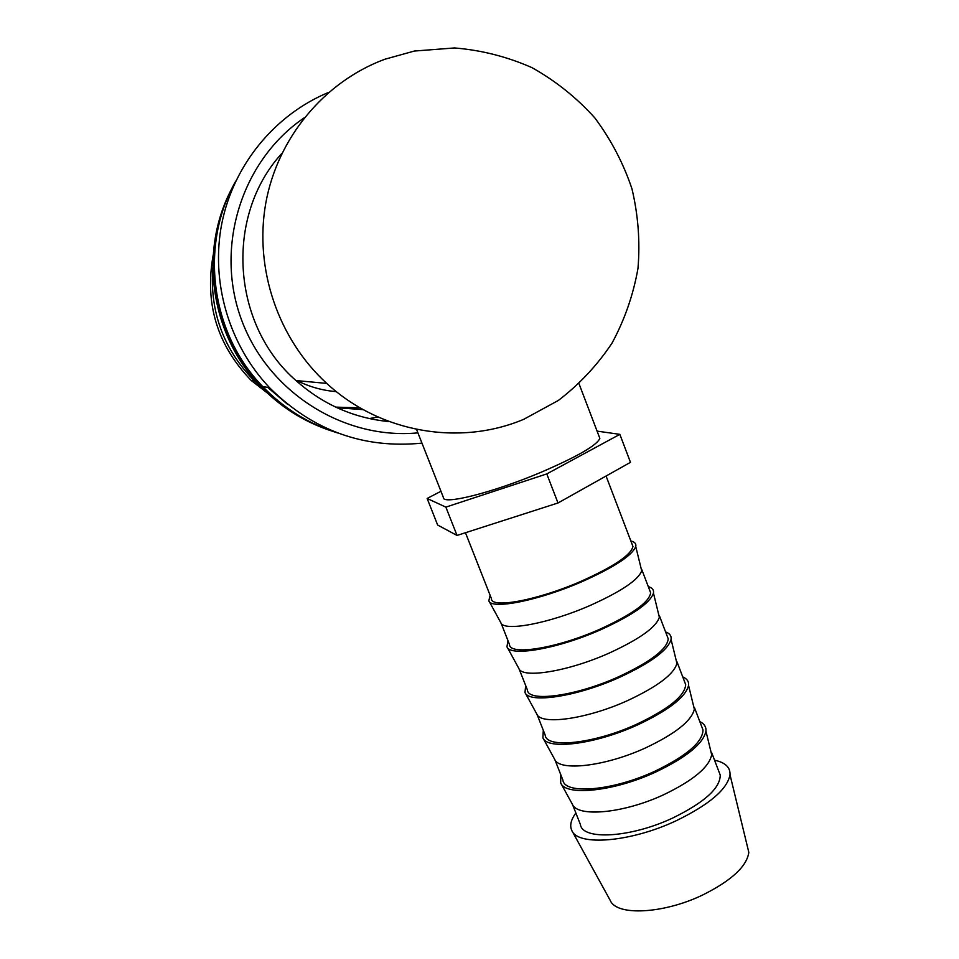 <?xml version="1.0" encoding="UTF-8"?>
<svg xmlns="http://www.w3.org/2000/svg" width="959" height="959" viewBox="0 0 959 959"><rect width="100%" height="100%" fill="white"/><g stroke="black" fill="none" stroke-linecap="round" stroke-linejoin="round"><path stroke-width="1.44" d="M328.601 92.4C274.813 114.684 233.624 164.828 221.865 223.243C210.333 281.694 228.901 344.808 269.551 387.7C312.61 430.483 363.413 448.968 421.96 443.13M304.135 117.873C241.368 160.513 214.396 247.518 241.596 320.042C268.436 392.734 344.209 439.977 417.92 432.869M235.758 181.107C198.981 245.588 210.932 333.54 262.73 386.561C283.996 408.618 309.002 424.094 337.76 432.988M231.838 188.563C198.225 251.462 210.74 335.218 260.452 386.177C280.208 406.7 303.356 421.445 329.908 430.399M232.713 186.861C198.861 250.395 211.543 334.943 261.711 386.393C283.013 408.486 308.091 423.914 336.945 432.677M383.3 420.977L386.333 420.45M337.029 407.731L363.269 409.649M335.71 407.119L360.116 407.863M212.79 267.705C209.673 311.759 223.543 349.484 254.375 380.867L267.261 391.967M369.323 418.568L378.05 416.997M213.222 254.818C204.423 303.236 217.094 345.12 251.21 380.459L274.861 398.848M714.551 760.211C725.232 762.465 730.386 767.32 730.015 774.764C727.318 789.257 709.36 804.589 676.143 820.772C630.71 842.206 577.989 846.353 571.888 830.65C569.514 825.759 570.845 819.885 575.868 813.004M747.121 845.37L748.823 852.395C746.797 866.456 731.393 880.662 702.623 895.023C663.316 913.975 616.721 916.097 610.356 900.633L572.139 831.117M710.259 748.883L711.674 754.721C709.228 767.128 693.273 780.446 663.82 794.663C623.734 813.436 577.366 817.619 572.331 804.193L560.979 783.479M718.735 771.168L720.245 775.112C720.209 788.166 704.397 802.443 672.822 817.967C630.71 837.854 582.353 840.492 580.411 824.548L572.559 804.613M699.806 721.564C704.278 723.745 706.315 726.946 705.944 731.166C703.283 743.657 686.548 757.286 655.74 772.043C613.808 791.547 565.606 796.402 560.691 782.964L560.775 774.68M693.057 703.894L694.352 709.181C691.703 720.796 675.496 733.683 645.707 747.828C605.261 766.493 559.013 771.683 554.614 759.228L543.19 738.37M701.64 726.371L703.019 730.003C702.635 742.182 686.548 755.932 654.781 771.288C612.417 791.007 564.336 794.819 562.873 780.003L554.877 759.72M682.748 676.886C687.064 678.744 689.006 681.597 688.562 685.445C685.697 697.097 668.687 710.271 637.531 724.944C595.215 744.352 547.145 750.262 542.902 737.843L543.285 730.279M675.747 658.593L676.922 663.352C674.057 674.141 657.574 686.572 627.474 700.645C586.644 719.214 540.528 725.436 536.776 713.987L525.28 692.973M684.414 681.274L685.685 684.594C684.942 695.874 668.579 709.097 636.608 724.273C594.005 743.824 546.198 748.811 545.203 735.145L537.076 714.515M665.57 631.897C669.742 633.431 671.576 635.949 671.072 639.437C667.979 650.226 650.693 662.921 619.202 677.51C576.479 696.809 528.565 703.81 524.993 692.446L525.676 685.577M658.33 612.993L659.36 617.224C656.292 627.174 639.533 639.138 609.097 653.127C567.896 671.6 521.924 678.876 518.831 668.435L507.251 647.253M667.08 635.865L668.231 638.874C667.116 649.231 650.478 661.926 618.303 676.922C575.448 696.306 527.941 702.491 527.414 689.977L519.143 669.01M648.272 586.596C652.3 587.819 654.026 590.001 653.463 593.13C650.142 603.019 632.568 615.222 600.73 629.739C557.623 648.919 509.852 657.047 506.975 646.75L507.946 640.576M640.792 567.093L641.703 570.797C638.406 579.883 621.372 591.367 590.588 605.261C549.016 623.626 503.187 632.005 500.778 622.607L489.114 601.245M649.627 590.145L650.658 592.83C649.171 602.276 632.245 614.407 599.866 629.236C556.747 648.44 509.541 655.836 509.493 644.508L501.101 623.182M630.866 540.996C634.738 541.907 636.356 543.741 635.745 546.51C632.185 555.501 614.311 567.201 582.125 581.61C538.61 600.682 491.02 609.972 488.838 600.754L490.109 595.275M632.053 544.113L632.952 546.462C631.094 554.973 613.88 566.553 581.286 581.202C537.927 600.226 491.02 608.857 491.464 598.716L465.463 532.724M599.171 436.597L599.854 438.395C596.858 445.372 577.198 456.688 540.876 472.343C492.447 492.842 441.667 505.429 443.346 497.337L416.53 429.356M297.002 380.651C309.493 386.873 322.62 390.541 336.393 391.644M389.426 421.624C354.195 418.292 323.051 404.602 295.983 380.555C231.646 324.753 224.382 215.979 281.91 153.332M384.715 59.278C324.178 81.779 277.475 137.916 265.727 203.452C254.147 269.023 278.326 339.162 326.743 383.408C380.136 432.797 459.733 446.367 523.77 419.299L558.366 400.442C579.38 384.355 597.253 365.259 612.01 343.154C624.657 319.743 633.312 294.833 637.975 268.436C640.204 241.668 638.203 215.14 631.969 188.851C623.362 163.198 610.955 139.523 594.736 117.801C576.587 97.674 555.717 80.976 532.113 67.717C507.371 56.761 481.514 50.168 454.554 47.95L414.372 51.043L384.715 59.278M597.085 431.118L619.85 434.355L546.786 473.914L445.863 507.119L427.139 498.464L440.96 491.272M427.139 498.464L437.664 525.053L457.035 535.434L558.006 502.984L630.471 462.334L619.85 434.355M558.006 502.984L546.786 473.914M457.035 535.434L445.863 507.119M268.808 387.58L278.506 396.499M267.729 387.4L287.436 404.195M262.73 386.561L269.551 387.7M260.452 386.177L261.711 386.393M251.21 380.459L254.375 380.867M599.854 438.395L579.044 383.804M295.983 380.555L326.743 383.408M606.064 476.024L632.952 546.462M641.703 570.797L635.745 546.51M641.823 569.682L650.658 592.83M659.36 617.224L653.463 593.13M659.456 615.882L668.231 638.874M676.922 663.352L671.072 639.437M676.97 661.77L685.685 684.594M694.352 709.181L688.562 685.445M694.376 707.346L703.019 730.003M711.674 754.721L705.944 731.166M711.65 752.599L720.245 775.112M748.823 852.395L730.015 774.764"/></g></svg>
